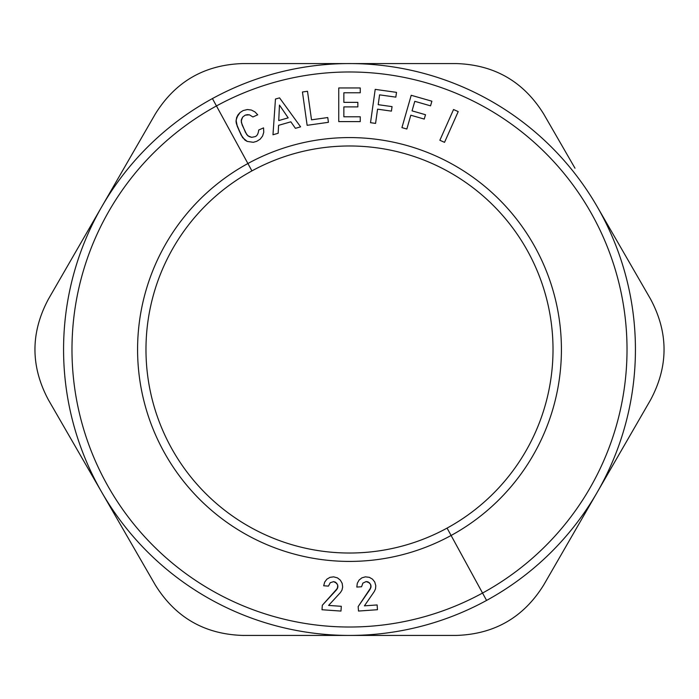 <?xml version="1.0" encoding="UTF-8"?>
<svg xmlns="http://www.w3.org/2000/svg" width="699" height="699" viewBox="0 0 699 699"><rect width="100%" height="100%" fill="white"/><g stroke="black" fill="none" stroke-linecap="round" stroke-linejoin="round"><path stroke-width="1.05" d="M170.897 251.928A203.514 203.514 0 0 1 493.407 205.593A203.514 203.514 0 0 1 447.072 528.103A203.514 203.514 0 0 1 170.897 251.928A203.514 203.514 0 0 0 447.072 528.103A203.514 203.514 0 0 0 493.407 205.593A203.514 203.514 0 0 0 251.928 170.897L216.454 105.951A277.52 277.52 0 0 1 593.049 216.454A277.52 277.52 0 0 1 482.546 593.049L451.1 535.478A211.928 211.928 0 0 0 535.478 247.9A211.928 211.928 0 0 0 247.9 163.522A211.928 211.928 0 0 0 163.522 451.1A211.928 211.928 0 0 0 451.1 535.478L482.546 593.049A277.52 277.52 0 0 0 593.049 216.454A277.52 277.52 0 0 0 216.454 105.951L212.417 98.576A285.926 285.926 0 0 1 600.424 212.417A285.926 285.926 0 0 1 486.583 600.424L482.546 593.049A277.52 277.52 0 0 1 105.951 482.546A277.52 277.52 0 0 1 216.454 105.951L247.9 163.522A211.928 211.928 0 0 1 535.478 247.9A211.928 211.928 0 0 1 451.1 535.478L447.072 528.103L451.1 535.478A211.928 211.928 0 0 1 163.522 451.1A211.928 211.928 0 0 1 247.9 163.522L251.928 170.897A203.514 203.514 0 0 0 170.897 251.928M279.46 105.077L288.189 117.86L278.744 120.569L279.46 105.077L278.744 120.569L288.189 117.86L279.46 105.077M278.158 133.273L272.977 134.758L275.467 99.04L279.556 97.869L300.596 126.842L295.424 128.328L290.854 121.818L278.586 125.331L290.854 121.818L278.586 125.331L278.158 133.273L272.977 134.758L275.467 99.04L279.556 97.869L300.596 126.842L295.424 128.328L300.596 126.842L279.556 97.869L275.467 99.04L272.977 134.758L278.158 133.273L278.586 125.331L290.854 121.818L295.424 128.328L300.596 126.842L279.556 97.869L275.467 99.04L272.977 134.758L278.158 133.273M263.54 127.873L263.759 132.251L263.54 127.873L258.7 130.031C258.246 134.007 256.935 136.235 254.759 136.716L251.675 137.327L249.115 136.593L246.747 134.592L242.142 124.938L241.225 120.927L242.667 117.083L245.166 115.16L249.447 114.828L252.881 116.96L257.721 114.802L254.96 111.91L251.378 110.049L247.394 109.533L243.121 110.573L240.037 112.556L237.913 114.977L236.079 120.219L236.358 123.601L239.18 130.739L242.597 137.607L247.193 141.408L253.283 142.308L256.804 141.303L260.211 139.127L262.597 136.025L263.759 132.251L263.54 127.873L263.759 132.251L262.597 136.025L260.211 139.127L256.804 141.303L253.283 142.308L247.193 141.408L242.597 137.607L237.293 126.388L236.079 120.219L237.913 114.977L240.037 112.556L243.121 110.573L247.394 109.533L251.378 110.049L254.96 111.91L257.721 114.802L252.881 116.96L249.447 114.828L245.166 115.16L242.667 117.083L241.478 119.442L241.382 122.535L245.471 132.408L247.857 135.824L251.675 137.327L254.759 136.716C256.935 136.235 258.246 134.007 258.7 130.031L263.191 128.031M360.256 87.952L338.744 87.952L338.744 121.6L360.256 121.6L360.256 116.777L343.856 116.777L343.856 106.903L357.844 106.903L357.844 102.36L343.856 102.36L343.856 92.775L360.256 92.775L360.256 87.952L338.744 87.952L360.256 87.952L360.256 92.775L343.856 92.775L343.856 102.36L357.844 102.36L357.844 106.903L343.856 106.903L343.856 116.777L360.256 116.777L360.256 121.6L338.744 121.6L338.744 87.952L338.744 121.6L360.256 121.6L360.256 116.777L360.256 121.6L338.744 121.6L338.744 87.952L360.256 87.952L360.256 92.775L360.256 87.952M396.499 92.364L375.206 89.367L370.522 122.692L375.573 123.4L377.574 109.175L391.423 111.124L392.052 106.624L378.203 104.684L379.583 94.854L395.826 97.135L396.499 92.364L375.206 89.367L396.499 92.364L395.826 97.135L379.583 94.854L378.203 104.684L392.052 106.624L391.423 111.124L377.574 109.175L375.573 123.4L370.522 122.692L375.206 89.367L370.522 122.692L375.206 89.367L396.499 92.364L395.826 97.135L396.499 92.364M458.212 111.604L453.546 109.525L439.863 140.263L444.529 142.343L458.212 111.604L453.546 109.525L458.212 111.604L444.529 142.343L439.863 140.263L453.546 109.525L439.863 140.263L453.546 109.525L458.212 111.604L444.529 142.343L458.212 111.604M307.508 91.281L302.449 91.988L307.132 125.313L328.425 122.316L327.761 117.546L311.518 119.826L307.508 91.281L302.449 91.988L307.508 91.281L311.518 119.826L327.761 117.546L328.425 122.316L307.132 125.313L302.449 91.988L307.132 125.313L328.425 122.316L327.761 117.546L328.425 122.316L307.132 125.313L302.449 91.988L307.508 91.281M431.886 101.206L411.213 95.282L401.934 127.62L406.844 129.027L410.802 115.221L424.249 119.075L425.499 114.715L412.052 110.861L414.787 101.32L430.549 105.837L431.886 101.206L430.549 105.837L414.787 101.32L412.052 110.861L425.499 114.715L424.249 119.075L410.802 115.221L406.844 129.027L401.934 127.62L411.213 95.282L431.886 101.206L430.549 105.837L431.886 101.206L411.213 95.282L401.934 127.62L411.213 95.282M337.547 588.209L322.318 605.264L322.003 609.746L340.972 611.075L341.313 606.313L328.6 605.421L340.439 592.542L341.968 590.113L342.659 587.055L342.169 583.316L340.326 580.135L337.425 577.863L333.606 576.85L329.998 577.348L326.914 579.148L324.686 582.092L323.681 585.779L328.443 586.111L330.234 582.713L333.641 581.638L335.529 582.197L337.687 584.923L337.547 588.209L336.516 589.834L337.547 588.209L337.687 584.923L335.529 582.197L333.641 581.638L330.234 582.713L328.443 586.111L323.681 585.779L324.686 582.092L326.914 579.148L329.998 577.348L333.606 576.85L337.425 577.863L340.326 580.135L342.169 583.316L342.659 587.055L341.968 590.113L340.439 592.542L328.6 605.421L341.313 606.313L340.972 611.075L322.003 609.746L322.318 605.264L336.516 589.834L322.318 605.264L322.003 609.746L322.318 605.264L336.516 589.834L337.897 586.679L337.547 588.209M370.889 587.544L358.176 606.557L358.491 611.048L377.46 609.72L377.128 604.95L364.415 605.841L374.349 591.441L375.529 588.82L375.782 585.701L374.778 582.057L372.506 579.165L369.325 577.322L365.394 576.85L361.899 577.846L359.094 580.056L357.303 583.281L356.813 587.073L361.584 586.741L362.877 583.123L366.101 581.585L368.05 581.874L370.566 584.277L370.889 587.544L370.086 589.301L370.889 587.544L370.566 584.277L368.05 581.874L366.101 581.585L362.877 583.123L361.584 586.741L356.813 587.073L357.303 583.281L359.094 580.056L361.899 577.846L365.394 576.85L369.325 577.322L372.506 579.165L374.778 582.057L375.782 585.701L375.529 588.82L374.349 591.441L364.415 605.841L377.128 604.95L377.46 609.72L358.491 611.048L358.176 606.557L370.086 589.301L358.176 606.557L358.491 611.048L358.176 606.557L370.086 589.301L371.012 585.989L370.889 587.544M261.749 128.668L260.395 129.28M258.761 130.005L258.709 130.031C258.246 134.007 256.935 136.235 254.759 136.716L251.675 137.327L249.115 136.593L251.675 137.327L254.759 136.716C256.935 136.235 258.246 134.007 258.7 130.031M241.225 120.927L241.478 119.442L241.225 120.927M245.166 115.16L249.447 114.828L252.881 116.96L257.721 114.802L254.96 111.91L251.378 110.049L247.394 109.533L243.121 110.573L240.037 112.556L236.612 117.642L236.026 121.818L236.612 117.642L237.913 114.977L240.037 112.556L243.121 110.573L247.394 109.533L251.378 110.049L254.96 111.91L257.721 114.802L252.881 116.96L249.447 114.828L247.332 114.653L245.166 115.16L242.667 117.083M236.358 123.601L241.172 135.09L244.921 140.08L247.193 141.408L253.283 142.308L256.804 141.303L260.211 139.127L256.804 141.303L253.283 142.308L247.193 141.408L244.921 140.08L241.172 135.09L237.293 126.388L236.026 121.818M343.856 106.903L357.844 106.903L357.844 102.36L357.844 106.903L343.856 106.903M343.856 92.775L360.256 92.775L343.856 92.775M377.574 109.175L391.423 111.124L392.052 106.624L391.423 111.124L377.574 109.175M379.583 94.854L395.826 97.135L379.583 94.854M410.802 115.221L424.249 119.075L425.499 114.715L424.249 119.075L410.802 115.221M414.787 101.32L430.549 105.837L414.787 101.32M216.454 105.951A277.52 277.52 0 0 0 105.951 482.546A277.52 277.52 0 0 0 482.546 593.049L486.583 600.424A285.926 285.926 0 0 1 98.576 486.583A285.926 285.926 0 0 1 212.417 98.576L216.454 105.951M486.583 600.424A285.926 285.926 0 0 0 600.424 212.417A285.926 285.926 0 0 0 212.417 98.576A285.926 285.926 0 0 0 98.576 486.583A285.926 285.926 0 0 0 486.583 600.424M340.972 611.075L341.313 606.313L328.6 605.421L341.313 606.313L340.972 611.075L322.003 609.746M340.439 592.542L341.968 590.113L340.439 592.542M342.659 587.055L342.169 583.316L342.659 587.055L341.968 590.113M324.686 582.092L323.681 585.779L328.443 586.111L330.234 582.713L333.641 581.638L336.901 583.368L333.641 581.638L330.234 582.713L328.443 586.111L323.681 585.779L324.686 582.092M337.687 584.923L337.897 586.679L337.687 584.923M377.46 609.72L377.128 604.95L364.415 605.841L377.128 604.95L377.46 609.72L358.491 611.048M374.349 591.441L375.529 588.82L374.349 591.441M375.782 585.701L374.778 582.057L375.782 585.701L375.529 588.82M357.303 583.281L356.813 587.073L361.584 586.741L362.877 583.123L366.101 581.585L369.57 582.844L366.101 581.585L362.877 583.123L361.584 586.741L356.813 587.073L357.303 583.281M370.566 584.277L371.012 585.989L370.566 584.277M375.573 123.4L370.522 122.692M444.529 142.343L439.863 140.263M406.844 129.027L401.934 127.62M582.433 517.898L650.533 399.959C668.55 366.32 668.55 332.68 650.533 299.041L597.121 206.537L650.533 299.041C668.55 332.68 668.55 366.32 650.533 399.959L543.717 584.967C523.595 617.392 494.464 634.211 456.316 635.426L242.684 635.426C204.545 634.22 175.414 617.4 155.283 584.967L48.467 399.959C30.45 366.32 30.45 332.68 48.467 299.041L155.283 114.033C175.405 81.608 204.536 64.789 242.684 63.574L456.316 63.574C494.455 64.78 523.586 81.6 543.717 114.033L574.997 168.214M596.326 493.844L650.533 399.959C668.55 366.32 668.55 332.68 650.533 299.041C668.55 332.68 668.55 366.32 650.533 399.959L633.32 429.771M274.759 635.426L456.316 635.426C494.464 634.211 523.595 617.392 543.717 584.967C523.595 617.392 494.464 634.211 456.316 635.426C494.464 634.211 523.595 617.392 543.717 584.967M139.25 141.81L65.68 269.229M102.674 205.157L48.467 299.041C30.45 332.68 30.45 366.32 48.467 399.959L124.003 530.786M424.241 63.574L242.684 63.574C204.536 64.789 175.405 81.608 155.283 114.033C175.405 81.608 204.536 64.789 242.684 63.574C204.536 64.789 175.405 81.608 155.283 114.033M456.316 63.574C494.455 64.78 523.586 81.6 543.717 114.033C523.586 81.6 494.455 64.78 456.316 63.574C494.455 64.78 523.586 81.6 543.717 114.033L550.882 126.449M98.507 486.618L48.467 399.959C30.45 366.32 30.45 332.68 48.467 299.041C30.45 332.68 30.45 366.32 48.467 399.959L98.507 486.618M242.684 635.426C204.545 634.22 175.414 617.4 155.283 584.967C175.414 617.4 204.545 634.22 242.684 635.426C204.545 634.22 175.414 617.4 155.283 584.967L148.118 572.551"/></g></svg>
